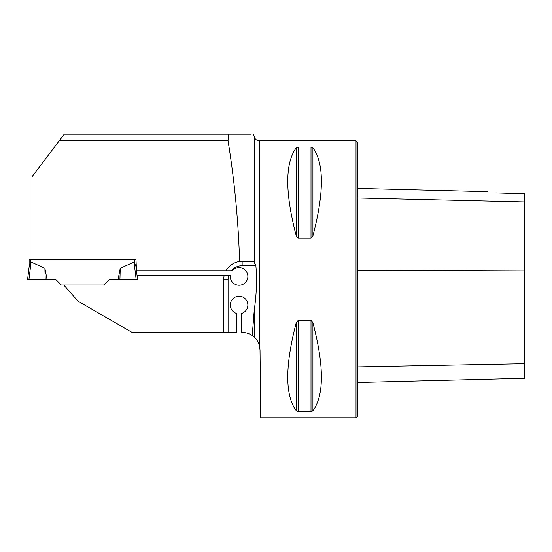 <?xml version="1.0" encoding="UTF-8"?>
<svg xmlns="http://www.w3.org/2000/svg" width="552" height="552" viewBox="0 0 552 552"><rect width="100%" height="100%" fill="white"/><g stroke="black" fill="none" stroke-linecap="round" stroke-linejoin="round"><path stroke-width="0.83" d="M228.424 134.212L228.052 140.808L59.243 140.808L64.239 134.212L250.767 134.212M259.385 345.393L259.385 140.808L356.012 140.808L356.012 417.788L260.613 417.788L260.02 349.927L259.385 345.393C257.839 341.226 256.142 338.459 254.286 337.093L252.236 335.478L254.286 309.548C256.494 294.989 257.032 280.361 255.886 265.671L253.678 261.275L239.602 261.448C238.34 220.924 234.49 180.711 228.052 140.808M59.243 140.808L31.995 176.771L31.995 259.537L29.139 259.537L29.139 266.768M255.886 265.671L242.149 265.671L242.149 261.275A18.464 18.464 0 0 0 225.913 270.942L136.516 270.942L135.971 259.537L31.995 259.537M30.457 259.537L30.457 262.89L29.208 266.195L27.6 279.298L55.607 279.298L61.3 284.991L63.728 284.991L78.156 301.282L132.225 332.497L236.87 332.497L236.87 313.529A8.791 8.791 0 0 1 231.854 299.998A8.791 8.791 0 0 1 246.289 299.998A8.791 8.791 0 0 1 241.265 313.529L241.265 332.497L242.438 332.497A17.588 17.588 0 0 1 252.236 335.478M225.913 270.942L232.206 270.942A8.791 8.791 0 0 1 246.544 271.805A8.791 8.791 0 0 1 240.948 285.032A8.791 8.791 0 0 1 230.343 275.338L137.041 275.338L137.51 279.298L135.902 266.195L134.012 262.027L120.232 268.272L119.929 279.298L118.107 279.298L120.232 268.272M63.728 284.991L103.81 284.991L109.503 279.298L136.137 279.298L134.012 262.027M223.684 332.497L223.684 279.74A18.464 18.464 0 0 1 224.215 275.338M296.251 235.904L296.251 235.918C284.929 192.669 284.929 163.288 296.251 147.784L298.149 147.053L311.004 147.053L312.908 147.784C324.224 163.288 324.224 192.669 312.908 235.904L311.004 238.195L298.149 238.195L296.251 235.904L296.251 147.784M296.251 322.685L298.149 320.401L311.004 320.401L312.908 322.685C324.224 365.928 324.224 395.308 312.908 410.812L311.004 411.544L298.149 411.544L296.251 410.812C284.929 395.308 284.929 365.928 296.251 322.685L296.251 410.812M312.908 322.685L312.908 410.812M298.149 320.401L298.149 411.544M357.337 382.508L524.4 378.306L524.4 193.786L495.896 192.917M496.041 192.945C485.394 191.302 485.394 191.302 496.041 192.945M356.012 140.808L357.337 142.126L357.337 416.47L356.012 417.788M135.971 259.537L134.653 259.537L134.653 262.89M30.457 262.89L31.098 262.027L44.878 268.272L45.188 279.298L27.6 279.298L45.188 279.298M47.003 279.298L44.878 268.272M135.971 266.347L135.971 266.768M28.973 279.298L31.098 262.027M137.51 279.298L136.137 279.298M254.286 261.869L254.286 136.896L253.568 134.212M254.286 337.093L254.286 309.548M357.337 198.009L524.4 201.956M357.337 366.901L524.4 363.692M357.337 270.777L524.4 270.114M311.004 411.544L311.004 320.401M298.149 238.195L298.149 147.053M311.004 238.195L311.004 147.053M312.908 235.904L312.908 147.784M242.149 265.671A14.069 14.069 0 0 0 231.164 270.942M228.783 275.338A14.069 14.069 0 0 0 228.079 279.74L228.079 332.497M228.079 279.74L223.684 279.74M487.554 191.668L357.337 188.398M254.286 136.896C255.107 139.352 256.804 140.65 259.385 140.808"/></g></svg>
